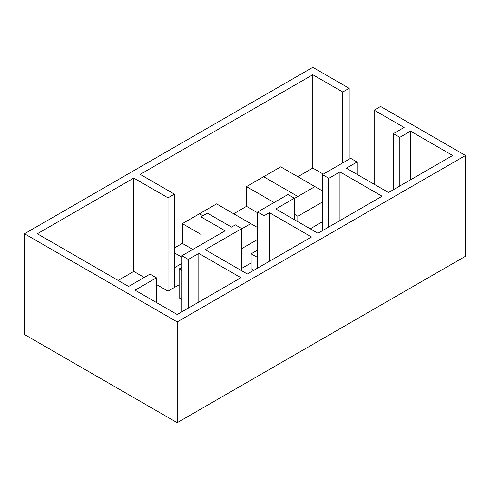 <?xml version="1.0" encoding="UTF-8"?>
<svg xmlns="http://www.w3.org/2000/svg" width="490" height="490" viewBox="0 0 490 490"><rect width="100%" height="100%" fill="white"/><g stroke="black" fill="none" stroke-linecap="round" stroke-linejoin="round"><path stroke-width="0.73" d="M323.277 174.121L312.798 168.076L297.828 176.719M257.618 212.77L246.495 206.351L233.663 213.763M192.815 249.447L182.335 243.395L174.422 247.965M156.426 284.494L168.009 291.183L174.422 287.477L174.422 194.126L140.201 174.373L312.798 74.725L342.737 92.01L349.156 88.31L312.798 67.314L24.5 233.761L177.202 321.924L465.5 155.477L380.595 106.459L374.176 110.164L404.121 127.449L393.427 133.623L399.84 137.329L410.534 131.155L452.668 155.477L388.509 192.521L346.375 168.199L357.069 162.025L350.65 158.319L322.42 174.618L328.839 178.323L339.956 171.898L382.09 196.227L317.93 233.271L275.796 208.942L294.404 198.199L287.985 194.499L257.618 212.029L264.036 215.735L269.384 212.648L311.511 236.976L247.352 274.014L205.218 249.692L241.791 228.579L235.378 224.873L231.525 227.097L207.362 213.144L200.943 216.85L225.112 230.802L181.906 255.743L188.325 259.449L198.805 253.397L240.939 277.72L177.202 314.519L135.038 290.172L156.426 277.824L150.007 274.118L128.619 286.466L37.332 233.761L133.788 178.072L168.009 197.831L174.422 194.126M118.176 280.439L133.788 271.423L144.232 277.456M465.5 155.477L465.5 256.239L177.202 422.686L24.5 334.523L24.5 233.761M349.156 159.183L349.156 88.31M177.202 422.686L177.202 321.924M342.737 162.888L342.737 92.01M312.798 168.076L312.798 74.725M168.009 291.183L168.009 197.831M133.788 271.423L133.788 178.072M156.426 302.52L156.426 277.824M198.805 302.048L198.805 253.397M188.325 308.094L188.325 259.449M181.906 311.799L181.906 255.743M200.943 244.755L200.943 216.85M241.791 270.805L241.791 228.579M269.384 261.299L269.384 212.648M264.036 264.386L264.036 215.735M257.618 268.091L257.618 212.029M294.404 219.685L294.404 198.199M339.956 220.549L339.956 171.898M328.839 226.974L328.839 178.323M322.42 230.674L322.42 174.618M357.069 174.373L357.069 162.025M410.534 179.806L410.534 131.155M399.84 185.98L399.84 137.329M393.427 189.679L393.427 133.623M374.176 184.246L374.176 110.164M322.42 190.916L314.935 186.598L294.404 198.45L314.935 186.598L280.715 166.839L263.608 176.719L297.828 196.472L263.608 176.719L246.495 186.598L274.088 202.523M246.495 206.351L246.495 186.598M257.618 227.593L250.776 223.636L241.791 228.824L250.776 223.636L216.556 203.883L199.448 213.763L202.866 215.735L199.448 213.763L182.335 223.636L200.943 234.379M182.335 243.395L182.335 223.636M241.791 268.336L251.119 262.952M241.791 248.583L257.618 239.445M181.906 257.226L174.422 252.901M181.906 263.4L174.422 267.718L174.422 287.477L179.126 284.757M310.231 228.824L322.42 221.786M297.828 221.664L297.828 216.231L322.42 202.033M294.404 214.253L297.828 216.231M257.618 257.483L251.119 253.832L257.618 250.078M253.881 270.247L251.119 268.649L251.119 253.832M257.532 268.14L257.532 257.532M181.906 299.451L179.126 297.846L179.126 268.955L181.906 270.56M181.906 267.35L179.126 268.955"/></g></svg>
